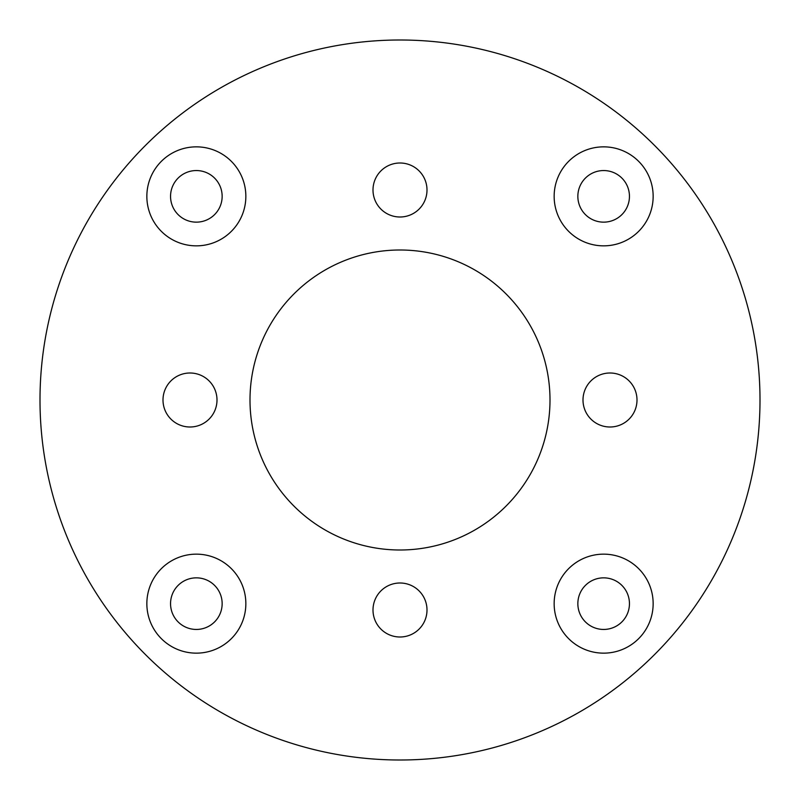 <?xml version="1.0" encoding="UTF-8"?>
<svg xmlns="http://www.w3.org/2000/svg" width="800" height="800" viewBox="0 0 800 800"><rect width="100%" height="100%" fill="white"/><g stroke="black" fill="none" stroke-linecap="round" stroke-linejoin="round"><path stroke-width="1.2" d="M550 400A150 150 0 0 0 400 250A150 150 0 0 0 250 400A150 150 0 0 0 400 550A150 150 0 0 0 550 400M760 400A360 360 0 0 0 400 40A360 360 0 0 0 40 400A360 360 0 0 0 400 760A360 360 0 0 0 760 400M427 190A27 27 0 0 1 400 217A27 27 0 0 1 373 190A27 27 0 0 1 400 163A27 27 0 0 1 427 190M637 400A27 27 0 0 1 610 427A27 27 0 0 1 583 400A27 27 0 0 1 610 373A27 27 0 0 1 637 400M427 610A27 27 0 0 1 400 637A27 27 0 0 1 373 610A27 27 0 0 1 400 583A27 27 0 0 1 427 610M217 400A27 27 0 0 1 190 427A27 27 0 0 1 163 400A27 27 0 0 1 190 373A27 27 0 0 1 217 400M554.15 603.65A49.5 49.5 0 0 0 603.65 653.15A49.5 49.5 0 0 0 653.15 603.65A49.5 49.5 0 0 0 603.65 554.15A49.5 49.5 0 0 0 554.15 603.65M554.15 196.35A49.5 49.5 0 0 0 603.65 245.85A49.5 49.5 0 0 0 653.15 196.35A49.5 49.5 0 0 0 603.65 146.85A49.5 49.5 0 0 0 554.15 196.35M146.85 196.35A49.5 49.5 0 0 0 196.35 245.85A49.5 49.5 0 0 0 245.85 196.35A49.5 49.5 0 0 0 196.35 146.85A49.5 49.5 0 0 0 146.85 196.35M146.85 603.65A49.5 49.5 0 0 0 196.35 653.15A49.5 49.5 0 0 0 245.85 603.65A49.5 49.5 0 0 0 196.35 554.15A49.5 49.5 0 0 0 146.85 603.65M577.85 603.65A25.8 25.8 0 0 1 603.65 577.85A25.8 25.8 0 0 1 629.45 603.65A25.8 25.8 0 0 1 603.65 629.45A25.8 25.8 0 0 1 577.85 603.65M577.85 196.35A25.8 25.8 0 0 1 603.65 170.55A25.8 25.8 0 0 1 629.45 196.35A25.8 25.8 0 0 1 603.65 222.15A25.8 25.8 0 0 1 577.85 196.35M170.55 196.35A25.8 25.8 0 0 1 196.35 170.55A25.8 25.8 0 0 1 222.15 196.35A25.8 25.8 0 0 1 196.35 222.15A25.8 25.8 0 0 1 170.55 196.35M170.55 603.65A25.8 25.8 0 0 1 196.35 577.85A25.8 25.8 0 0 1 222.15 603.65A25.8 25.8 0 0 1 196.35 629.45A25.8 25.8 0 0 1 170.55 603.65"/></g></svg>
